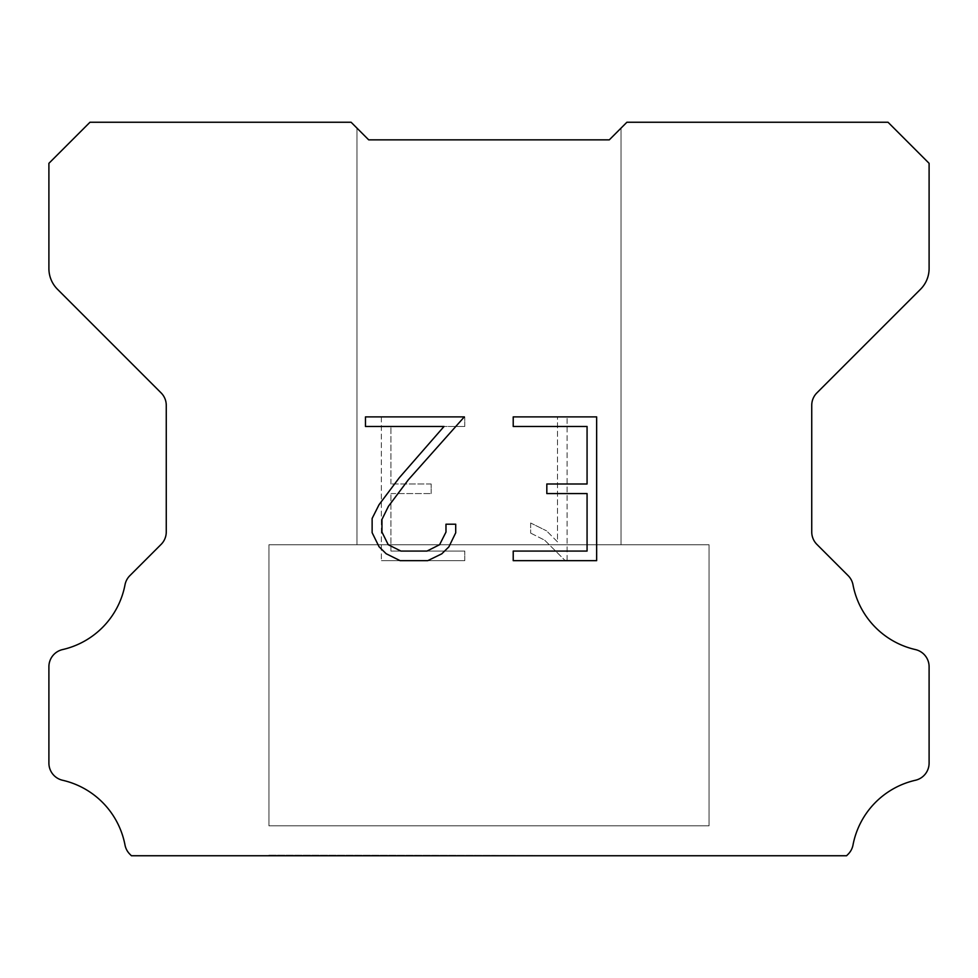 <?xml version="1.0" encoding="UTF-8"?>
<svg xmlns="http://www.w3.org/2000/svg" width="978" height="978" viewBox="0 0 978 978"><rect width="100%" height="100%" fill="white"/><g stroke="black" fill="none" stroke-linecap="round" stroke-linejoin="round"><path stroke-width="0.73" stroke-dasharray="4.89 3.67" d="M621.03 128.118L609.294 139.854L368.706 139.854L356.97 128.118L356.97 544.746L621.03 544.746L356.97 544.746L621.03 544.746L621.03 128.118L609.294 139.854L368.706 139.854L356.97 128.118L356.97 544.746L621.03 544.746L356.97 544.746L621.03 544.746L621.03 128.118L609.294 139.854L368.706 139.854L356.97 128.118L356.97 544.746L621.03 544.746L356.97 544.746L621.03 544.746L621.03 128.118L609.294 139.854L368.706 139.854L356.97 128.118L356.97 544.746L621.03 544.746L356.97 544.746L621.03 544.746L621.03 128.118L609.294 139.854L368.706 139.854L356.97 128.118L356.97 544.746L621.03 544.746L356.97 544.746L621.03 544.746L621.03 128.118L609.294 139.854L368.706 139.854L356.97 128.118L356.97 544.746L621.03 544.746L356.97 544.746L621.03 544.746L621.03 128.118L609.294 139.854L368.706 139.854L356.97 128.118L356.97 544.746L621.03 544.746L621.03 128.118L609.294 139.854L368.706 139.854L356.97 128.118L356.97 544.746L621.03 544.746L621.03 128.118L609.294 139.854L368.706 139.854L356.97 128.118L356.97 544.746L621.03 544.746L621.03 128.118L609.294 139.854L368.706 139.854L356.97 128.118L356.97 544.746L621.03 544.746L621.03 128.118L609.294 139.854L368.706 139.854L356.97 128.118L356.97 544.746L621.03 544.746L621.03 128.118L609.294 139.854L368.706 139.854L356.97 128.118L356.97 544.746L621.03 544.746L621.03 128.118L609.294 139.854L368.706 139.854L351.102 122.25L89.976 122.25L48.9 163.326L48.9 268.534A29.34 29.34 0 0 0 57.494 289.28L161.101 392.887A17.604 17.604 0 0 1 166.26 405.332L166.26 531.946A17.604 17.604 0 0 1 161.101 544.404L129.854 575.651A17.604 17.604 0 0 0 125.001 584.82A82.152 82.152 0 0 1 62.58 649.575A17.604 17.604 0 0 0 48.9 666.727L48.9 763.109A17.604 17.604 0 0 0 62.58 780.261A82.152 82.152 0 0 1 125.001 845.016A17.604 17.604 0 0 0 129.854 854.185L131.419 855.75L846.581 855.75L848.146 854.185A17.604 17.604 0 0 0 852.999 845.016A82.152 82.152 0 0 1 915.42 780.261A17.604 17.604 0 0 0 929.1 763.109L929.1 666.727A17.604 17.604 0 0 0 915.42 649.575A82.152 82.152 0 0 1 852.999 584.82A17.604 17.604 0 0 0 848.146 575.651L816.899 544.404A17.604 17.604 0 0 1 811.74 531.946L811.74 405.332A17.604 17.604 0 0 1 816.899 392.887L920.506 289.28A29.34 29.34 0 0 0 929.1 268.534L929.1 163.326L888.024 122.25L626.898 122.25L609.294 139.854M268.95 855.163L709.05 855.75L268.95 855.163M709.05 544.746L268.95 544.746L268.95 825.823L709.05 825.823L268.95 825.823L709.05 825.823L709.05 544.746L268.95 544.746L268.95 825.823L709.05 825.823L268.95 825.823L709.05 825.823L709.05 544.746L268.95 544.746L268.95 825.823L709.05 825.823L268.95 825.823L709.05 825.823L709.05 544.746L268.95 544.746L268.95 825.823L709.05 825.823L268.95 825.823L709.05 825.823L709.05 544.746L268.95 544.746L268.95 825.823L709.05 825.823L268.95 825.823L709.05 825.823L709.05 544.746L268.95 544.746L268.95 825.823L709.05 825.823L268.95 825.823L709.05 825.823L709.05 544.746L268.95 544.746L268.95 825.823L709.05 825.823L709.05 544.746L268.95 544.746L268.95 825.823L709.05 825.823L709.05 544.746L268.95 544.746L268.95 825.823L709.05 825.823L709.05 544.746L268.95 544.746L268.95 825.823L709.05 825.823L709.05 544.746L268.95 544.746L268.95 825.823L709.05 825.823L709.05 544.746L268.95 544.746L268.95 825.823L709.05 825.823L709.05 544.746L268.95 544.746L709.05 544.746M587.069 493.572L587.069 551.079L513.218 551.079L513.218 560.663L596.653 560.663L596.653 416.897L513.218 416.897L513.218 426.481L587.069 426.481L587.069 483.988L546.824 483.988L546.824 493.572L587.069 493.572M455.711 532.827L455.711 524.208L445.98 524.208L445.98 532.081L439.611 544.697L426.97 551.079L400.956 551.079L388.229 544.722L381.958 532.081L381.958 519.452L388.413 506.347L408.352 479.77L464.318 416.897L365.479 416.897L365.479 426.481L444.012 426.481L399.366 477.655L379.048 504.697L372.129 518.45L372.129 532.68L379.048 546.714L386.163 553.731L400.112 560.663L427.728 560.663L441.763 553.841L448.878 546.861L455.711 532.827M390.931 551.079L390.931 493.572L390.931 551.079L464.782 551.079L390.931 551.079M390.931 493.572L431.176 493.572L390.931 493.572M431.176 493.572L431.176 483.988L431.176 493.572M431.176 483.988L390.931 483.988L431.176 483.988M390.931 483.988L390.931 426.481L390.931 483.988M390.931 426.481L464.782 426.481L390.931 426.481M464.782 426.481L464.782 416.897L464.782 426.481M464.782 560.663L464.782 551.079L464.782 560.663L381.347 560.663L464.782 560.663M381.347 416.897L381.347 560.663L381.347 416.897L464.782 416.897L381.347 416.897M530.651 522.998L530.651 533.096L530.651 522.998L546.555 530.846L530.651 522.998M530.651 533.096L544.685 540.198L530.651 533.096M544.685 540.198L565.076 560.48L544.685 540.198M565.076 560.48L567.093 560.48L565.076 560.48M567.093 560.48L567.093 416.714L567.093 560.48M557.509 541.885L546.555 530.846L557.509 541.885L557.509 416.714L557.509 541.885M567.093 416.714L557.509 416.714L567.093 416.714M356.97 128.118L368.706 139.854M709.05 855.75L268.95 855.75L709.05 855.75"/><path stroke-width="1.47" d="M587.069 551.079L587.069 493.572L546.824 493.572L546.824 483.988L587.069 483.988L587.069 426.481L513.218 426.481L513.218 416.897L596.653 416.897L596.653 560.663L513.218 560.663L513.218 551.079L587.069 551.079M455.711 524.208L455.711 532.827L448.878 546.861L441.763 553.841L427.728 560.663L400.112 560.663L386.163 553.731L379.048 546.714L372.129 532.68L372.129 518.45L379.048 504.697L399.366 477.655L444.012 426.481L365.479 426.481L365.479 416.897L464.318 416.897L408.352 479.77L388.413 506.347L381.958 519.452L381.958 532.081L388.229 544.722L400.956 551.079L426.97 551.079L439.611 544.697L445.98 532.081L445.98 524.208L455.711 524.208M356.97 128.118L368.706 139.854L609.294 139.854L626.898 122.25L888.024 122.25L929.1 163.326L929.1 268.534A29.34 29.34 0 0 1 920.506 289.28L816.899 392.887A17.604 17.604 0 0 0 811.74 405.332L811.74 531.946A17.604 17.604 0 0 0 816.899 544.404L848.146 575.651A17.604 17.604 0 0 1 852.999 584.82A82.152 82.152 0 0 0 915.42 649.575A17.604 17.604 0 0 1 929.1 666.727L929.1 763.109A17.604 17.604 0 0 1 915.42 780.261A82.152 82.152 0 0 0 852.999 845.016A17.604 17.604 0 0 1 848.146 854.185L846.581 855.75L131.419 855.75L129.854 854.185A17.604 17.604 0 0 1 125.001 845.016A82.152 82.152 0 0 0 62.58 780.261A17.604 17.604 0 0 1 48.9 763.109L48.9 666.727A17.604 17.604 0 0 1 62.58 649.575A82.152 82.152 0 0 0 125.001 584.82A17.604 17.604 0 0 1 129.854 575.651L161.101 544.404A17.604 17.604 0 0 0 166.26 531.946L166.26 405.332A17.604 17.604 0 0 0 161.101 392.887L57.494 289.28A29.34 29.34 0 0 1 48.9 268.534L48.9 163.326L89.976 122.25L351.102 122.25L368.706 139.854L609.294 139.854L621.03 128.118M368.706 139.854L609.294 139.854"/></g></svg>
